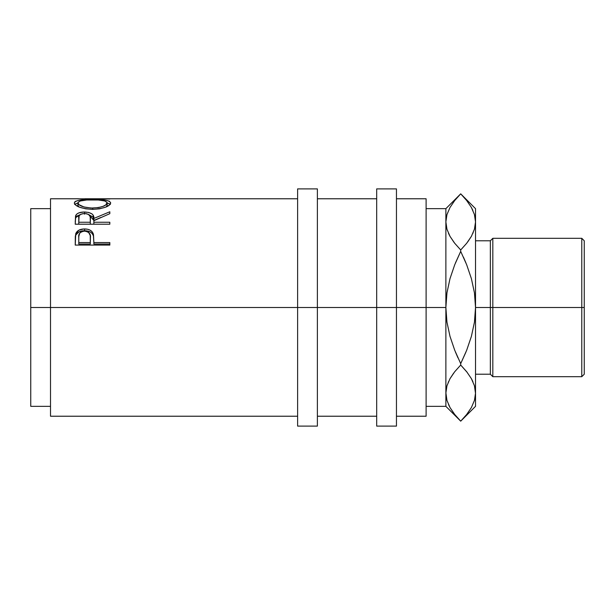 <?xml version="1.0" encoding="UTF-8"?>
<svg xmlns="http://www.w3.org/2000/svg" width="615" height="615" viewBox="0 0 615 615"><rect width="100%" height="100%" fill="white"/><g stroke="black" fill="none" stroke-linecap="round" stroke-linejoin="round"><path stroke-width="0.92" d="M297.614 426.11L297.614 188.89L297.614 307.5L30.75 307.5L30.75 208.662L30.75 307.5L50.515 307.5L50.515 198.776L50.515 307.5L317.386 307.5L317.386 188.89L317.386 307.5L396.452 307.5L396.452 188.89L396.452 307.5L445.875 307.5L445.875 208.662L445.875 221.9L446.951 229.218L445.875 221.9L446.936 214.65L449.988 207.501L454.708 200.544L460.704 193.833L466.677 200.528L471.367 207.409L474.434 214.535L475.526 221.9L475.526 307.5L492.823 307.5L492.823 238.312L492.823 307.5L584.25 307.5L584.25 240.78L584.25 307.5L581.782 307.5L581.782 238.312L581.782 307.5L492.823 307.5L492.823 376.688L492.823 307.5L490.355 307.5L490.355 240.78L490.355 307.5L475.526 307.5L475.526 406.338L475.526 208.662L475.526 221.9L474.465 229.157L471.413 236.306L466.693 243.263L460.704 249.967L454.716 243.271L450.042 236.398L446.967 229.272L445.875 221.9L445.875 307.5L426.11 307.5L426.11 198.776L426.11 307.5L297.614 307.5L297.614 426.11L317.386 426.11L317.386 307.5L317.386 426.11M109.824 245.078L109.824 242.556L93.857 242.556L93.288 233.877C92.042 230.633 89.121 228.988 84.509 228.949C79.996 229.003 77.075 230.571 75.745 233.669L75.23 245.078L109.824 245.078L75.23 245.078L75.314 236.537L75.953 233.147L78.928 230.156L83.763 228.964L87.515 229.226L90.197 230.202L92.173 231.824L93.495 234.699L93.857 242.556L109.824 242.556L109.824 245.078L109.824 244.032L93.857 244.032L109.824 244.032M88.914 214.658L93.857 220.478L100.914 217.441L93.857 220.478L93.857 218.448L109.824 211.783L109.824 213.666L93.857 220.708L93.857 222.253L109.824 222.253L109.824 224.214L75.23 224.214L75.522 216.057L76.821 214.051L78.82 212.905L83.717 212.006L88.721 212.452L91.958 213.882L92.934 214.896L93.857 218.448L109.824 211.783L109.824 213.666L93.857 220.708L93.857 222.253L109.824 222.253L109.824 224.214L75.23 224.214L75.699 215.519L75.23 221.923L75.699 217.61L80.158 214.627L76.821 216.173L75.699 217.61L75.699 215.519C76.929 213.221 79.858 212.044 84.478 211.998L84.478 214.166L84.478 211.998C91.181 212.367 94.303 214.52 93.857 218.448L93.857 220.478L92.934 216.995L88.721 214.612M74.423 203.519L74.638 202.074L75.607 201.274L79.543 200.159L88.914 199.475L105.411 200.152L109.393 201.236L110.708 202.935L109.432 205.064L105.503 207.194L99.645 208.808L92.681 209.377L85.7 208.816L79.735 207.27L75.73 205.149L74.423 203.519M75.23 198.791L109.824 198.983L75.23 198.799M86.415 198.776L109.824 198.983M376.688 426.11L376.688 188.89L376.688 426.11L396.452 426.11L396.452 307.5L396.452 426.11M426.11 416.224L426.11 307.5L426.11 416.224L396.452 416.224M445.875 392.693L446.967 400.465L445.875 393.1L445.875 406.338L445.875 307.5L446.959 292.84L450.011 278.61L454.723 264.757L460.704 251.374L455.423 263.02L460.704 251.374L460.704 249.967L460.704 251.374L466.67 264.734L471.405 278.664L474.457 292.909L475.526 307.5L474.449 322.16L471.39 336.39L466.685 350.243L460.704 363.626L454.731 350.266L449.996 336.336L446.944 322.091L445.875 307.5L445.875 393.1L446.936 385.843L449.988 378.694L454.708 371.737L460.704 365.033L460.704 363.626L460.704 365.033L454.708 371.737L450.019 378.64L453.724 373.021M449.988 236.306L448.489 233.339M454.154 242.556L450.042 236.398L446.967 229.272L445.875 221.9L446.936 214.65L449.988 207.501M467.246 372.444L460.704 365.033L454.723 371.721L460.704 365.033L466.677 371.721L471.367 378.602L474.434 385.728L475.526 393.1L474.465 400.35L471.413 407.499L466.693 414.456L460.704 421.167L454.862 414.641M448.52 404.601L450.218 407.906M454.185 413.787L450.042 407.591L446.967 400.465L445.875 393.1L446.936 400.35M455.423 351.98L457.96 357.838M448.243 382.223L448.404 381.838M426.11 208.662L445.875 208.662L460.704 193.833L466.677 200.528L471.367 207.409L474.434 214.535L475.526 221.9L474.465 229.157L471.413 236.306L466.693 243.263L460.704 249.967L466.685 243.271L471.382 236.36L467.677 241.979M467.216 201.213L466.547 200.359M472.889 210.407L471.282 207.27M475.526 221.9L474.434 214.535M475.526 393.5L474.449 385.782L475.526 393.1L474.465 400.35L471.413 407.499M460.704 363.626L465.978 351.98L460.704 363.626L454.731 350.266L449.996 336.336L446.944 322.091L445.875 307.5L446.959 292.84L450.011 278.61L454.723 264.757L460.704 251.374L466.67 264.734L471.405 278.664L474.457 292.909L475.526 307.5L474.449 322.16L471.39 336.39L466.685 350.243L460.704 363.626M471.413 378.694L472.912 381.661M473.166 232.778L472.997 233.162M465.978 263.02L463.449 257.162M445.875 393.1L446.936 385.843L449.988 378.694L454.708 371.737M466.677 371.721L471.367 378.602L474.434 385.728L475.526 393.1M475.526 406.338L460.704 421.167L454.723 414.472L450.042 407.591L446.967 400.465M466.677 243.279L460.704 249.967L454.723 243.279M584.25 374.22L584.25 307.5L584.25 374.22L581.782 376.688L581.782 307.5L581.782 376.688L492.823 376.688L490.355 374.22L490.355 307.5L490.355 374.22L475.526 374.22M91.197 208.054L98.323 207.632L103.02 206.356L106.141 204.672L107.102 202.573L104.811 200.974L98.239 199.99L86.8 199.99L80.281 200.99L77.951 202.573L79.004 204.687L84.04 207.001L91.197 208.054M90.305 222.253L90.205 216.726L88.591 214.451L86 213.62L82.979 213.62L80.457 214.451L79.12 215.865L78.774 222.253L90.305 222.253L78.774 222.253L78.774 224.191L90.305 224.191L90.359 218.471L90.305 222.253M90.305 242.556L90.236 235.491L88.614 232.393L86.031 231.271L83.778 231.163L81.687 231.686L79.658 233.231L78.805 236.46L78.774 242.556L90.305 242.556L78.774 242.556L78.774 244.032L90.305 244.032L90.382 237.805L90.305 242.556M30.75 406.338L30.75 307.5L30.75 406.338L50.515 406.338M107.164 202.973L107.164 205.349L107.164 202.973C106.456 205.787 101.621 207.493 92.665 208.078C83.625 207.516 78.705 205.81 77.89 202.973C78.612 200.79 83.486 199.744 92.504 199.829C101.606 199.737 106.487 200.782 107.164 202.973M79.004 207.024L77.959 205.748L77.89 202.973L77.89 205.349L78.889 206.932M92.665 209.377L92.665 208.078L92.665 209.377C103.751 208.608 109.762 206.463 110.708 202.935C109.693 200.398 103.628 199.229 92.511 199.445L92.511 199.445C81.295 199.222 75.238 200.413 74.338 203.012C75.453 206.548 81.564 208.669 92.681 209.377M106.334 206.848L107.164 205.349L106.141 207.009M78.774 218.379C78.12 215.611 80.019 213.989 84.47 213.52C89.029 214.005 90.989 215.657 90.359 218.471L90.305 224.191L78.774 224.191L78.774 218.379M90.382 237.79L90.305 244.032L78.774 244.032L78.774 237.598C78.167 233.938 80.088 231.778 84.524 231.125C89.037 231.809 90.997 234.038 90.382 237.805L90.382 239.35M74.822 204.249L77.89 202.912L74.638 204.472M110.392 204.411L107.156 202.919L110.223 204.226M106.118 203.942L106.91 204.595M75.276 238.797L75.745 235.353L75.276 238.797M75.953 234.838L75.745 235.353C77.075 232.316 79.996 230.779 84.509 230.733L78.928 231.909L75.953 234.838M85.377 230.756L84.509 230.733C89.144 230.786 92.073 232.385 93.288 235.553L92.173 233.546L90.197 231.955L85.377 230.756M93.511 236.444L93.857 242.11L93.511 236.444M50.515 416.224L50.515 307.5L50.515 416.224L297.614 416.224M109.824 198.837L84.878 198.776M93.857 222.253L93.857 224.191L93.857 222.253M93.857 242.556L93.857 244.032L93.857 242.556M93.288 233.877L93.288 235.553L93.288 233.877M84.509 228.949L84.509 230.733L84.509 228.949M75.745 233.669L75.745 235.353L75.745 233.669M50.515 198.776L78.62 198.776M297.614 198.776L85.439 198.776M30.75 208.662L50.515 208.662M297.614 188.89L317.386 188.89M376.688 188.89L396.452 188.89M475.526 240.78L490.355 240.78L492.823 238.312L581.782 238.312L584.25 240.78M396.452 198.776L426.11 198.776M317.386 198.776L376.688 198.776M317.386 416.224L376.688 416.224M426.11 406.338L445.875 406.338L460.704 421.167M475.526 208.662L460.704 193.833M90.359 218.456L90.359 220.478"/></g></svg>
